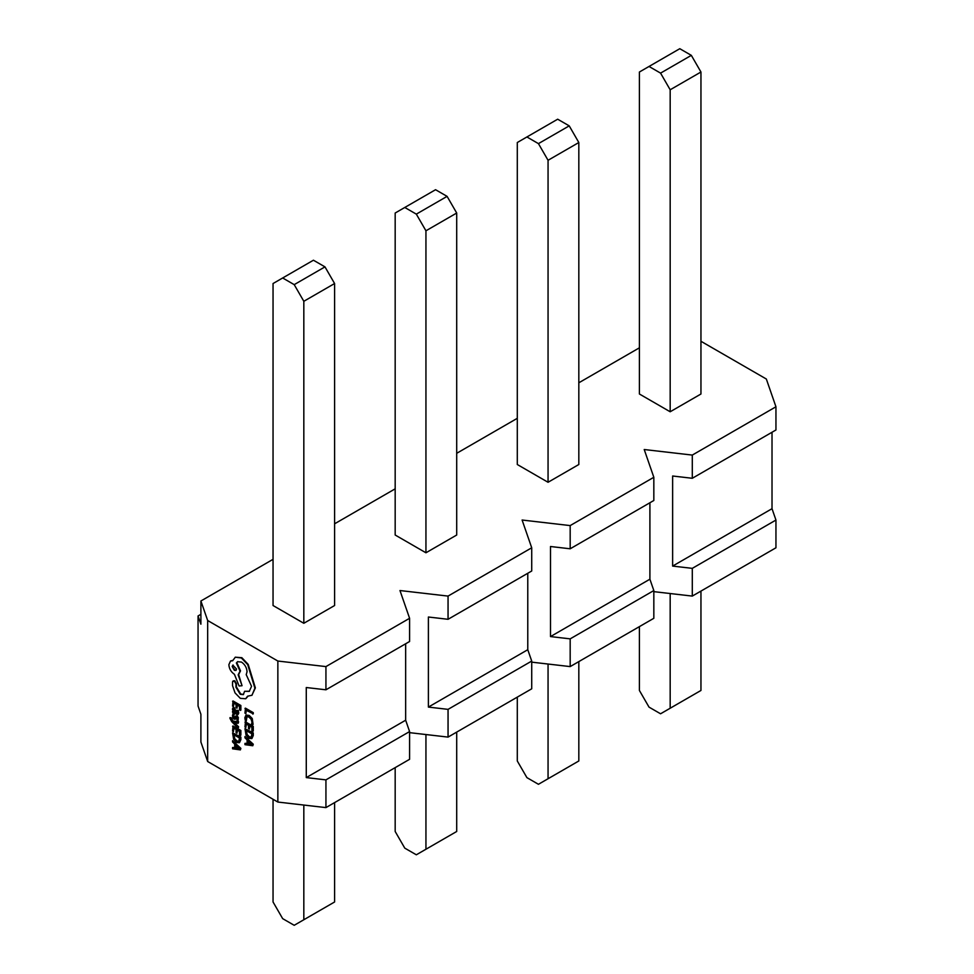 <?xml version="1.0" encoding="UTF-8"?>
<svg xmlns="http://www.w3.org/2000/svg" width="974" height="974" viewBox="0 0 974 974"><rect width="100%" height="100%" fill="white"/><g stroke="black" fill="none" stroke-linecap="round" stroke-linejoin="round"><path stroke-width="1.46" d="M238.143 728.272L238.143 727.103L233.492 722.513L238.143 723.341L238.143 722.075L232.579 721.393L230.887 718.118L230.01 717.619L229.925 718.301L231.715 721.637L238.143 728.272L238.63 726.823L234.49 722.708M238.143 723.341L238.63 721.807L233.054 721.113L231.362 717.838L230.01 717.619M237.985 714.587L238.752 713.065L238.24 710.545L236.804 710.277L237.486 712.773L236.11 713.297L234.052 708.049L232.871 707.928L232.433 709.157L233.419 711.714L232.567 711.239L232.567 712.371L237.766 714.77L237.753 710.825L236.804 710.277M232.871 707.928L234.539 707.781L233.346 707.648L234.539 707.781L236.597 713.017L237.96 712.505M233.456 706.625L233.456 702.936L236.085 704.446L236.085 707.684L236.974 708.195L236.974 704.969L239.482 706.418L239.482 709.9L240.87 710.143L240.87 705.493L233.042 700.976L232.567 706.113L233.456 706.625L233.93 703.204M236.974 708.195L237.461 705.249M252.607 724.717L251.779 718.775L248.735 715.72L245.911 715.245L244.839 717.728L245.29 720.492L246.264 721.052L245.74 718.422L246.568 716.572L248.796 716.974L251.146 719.287L252.01 722.245L251.548 724.108L253.082 724.437L252.254 718.508L249.21 715.44L246.239 715.05M246.264 721.052L247.043 716.304M207.669 620.511L207.669 761.522L277.858 802.052L277.858 661.042L207.669 620.511L200.9 600.995L273.049 559.332M245.862 713.699L245.862 710.095L253.277 713.82L253.277 712.651L245.448 708.135L244.973 713.175L245.862 713.699L246.349 710.375M245.862 727.493L245.862 723.804L248.492 725.313L248.492 728.552L249.393 729.063L249.393 725.837L251.889 727.286L251.889 730.768L253.277 731.011L253.277 726.361L245.448 721.844L244.973 726.981L245.862 727.493L246.349 724.072M249.393 729.063L249.868 726.117M251.913 738.511L253.277 735.504L253.277 732.923L244.973 728.686L246.069 735.309L248.979 738.353L251.755 738.596L252.79 733.203L244.973 728.686M247.116 743.345L244.973 743.381L244.973 744.672L252.79 745.743L252.79 744.489L244.973 736.539L244.973 737.829L247.116 739.936L247.116 743.686L244.973 743.381M252.79 745.743L253.277 744.221L244.973 736.539M235.002 717.668L233.711 715.878L234.247 714.332L233.236 713.747L232.433 715.586L232.871 717.716L234.077 719.141L235.538 718.995M235.014 717.047L236.232 715.805L235.501 716.767L237.12 715.987L238.313 717.412L238.033 721.113L237.826 717.68L236.645 716.267L235.757 716.085L233.979 717.923L233.224 716.158L234.247 714.332M235.111 719.238L236.694 717.156M235.489 719.019L236.731 717.485L237.072 720.565L238.033 721.113M233.456 731.644L233.456 727.943L236.085 729.465L236.085 732.691L236.974 733.215L236.974 729.989L239.482 731.425L239.482 734.92L240.87 735.163L240.87 730.5L233.042 725.983L232.567 731.121L233.456 731.644L233.93 728.223M236.974 733.215L237.461 730.256M239.494 742.651L240.87 739.643L240.87 737.074L232.567 732.825L233.663 739.449L236.572 742.505L239.348 742.736L240.383 737.342L232.567 732.825M234.697 747.496L232.567 747.521L232.567 748.811L240.383 749.895L240.383 748.641L232.567 740.69L232.567 741.969L234.697 744.075L234.697 747.837L232.567 747.521M240.383 749.895L240.87 748.361L232.567 740.69M245.886 698.614L247.968 696.227M243.561 694.462L240.748 694.036L236.402 686.914L236.463 683.675L234.734 680.68L233.017 681.556M232.53 681.824L232.53 685.623L235.038 692.904L240.322 698.334L245.655 698.76L247.603 696.179L251.998 695.253L254.896 688.192L247.713 664.645L241.382 657.974L235.318 657.17L232.64 660.762L230.497 661.054L228.866 664.682C229.182 668.773 231.045 671.987 234.43 674.312L239.093 686L242.039 685.708L238.155 674.86L240.042 671.135L236.365 662.977L237.546 661.711L241.491 662.077C244.876 664.414 246.726 667.616 247.055 671.719L246.215 674.641L251.56 686.329L249.247 691.382L244.608 691.296L243.33 694.62L240.261 694.316L235.927 687.194L235.988 683.943L234.259 680.96L232.53 681.824L233.297 680.753M249.49 691.236L244.608 691.296M238.63 674.58L240.517 670.855L236.852 662.697L237.79 661.577M242.039 685.708L238.642 674.605M232.737 660.433L230.741 660.92M251.864 695.339L255.371 687.912L248.2 664.378L241.856 657.694L235.258 657.194M409.591 732.655L448.052 737.099L531.719 688.801L531.719 661.066L527.774 649.707L527.774 573.26M277.858 802.052L325.937 807.604L409.591 759.306L409.591 731.571L405.659 720.212L405.659 643.765M207.669 761.522L200.9 742.005L200.9 714.271L198.051 706.028L198.051 615.958L200.9 614.314M653.834 591.644L692.295 596.088L775.949 547.79L775.949 520.055L772.017 508.696L772.017 432.249M531.719 662.15L570.18 666.593L653.834 618.295L653.834 590.561L649.901 579.201L649.901 502.754M448.052 737.099L448.052 709.364L531.719 661.066M570.18 666.593L570.18 638.859L653.834 590.561M448.052 596.088L531.719 547.79L531.719 570.995L448.052 619.294L448.052 596.088L399.973 590.536L409.591 618.295L409.591 641.501L325.937 689.799L325.937 666.593L409.591 618.295M570.18 525.583L653.834 477.284L653.834 500.49L570.18 548.788L570.18 525.583L522.101 520.031L531.719 547.79M334.593 523.805L395.176 488.826M456.709 453.3L517.291 418.321M448.052 619.294L428.39 617.017L428.39 707.087L527.774 649.707M428.39 707.087L448.052 709.364M570.18 548.788L550.505 546.511L550.505 636.582L649.901 579.201M550.505 636.582L570.18 638.859M692.295 596.088L692.295 568.353L775.949 520.055M692.295 455.077L775.949 406.779L775.949 429.984L692.295 478.283L692.295 455.077L644.216 449.525L653.834 477.284M578.824 382.794L639.407 347.815M692.295 478.283L672.632 476.006L672.632 566.089L772.017 508.696M672.632 566.089L692.295 568.353M325.937 807.604L325.937 779.87L409.591 731.571M775.949 406.779L766.331 379.02L700.951 341.277M325.937 666.593L277.858 661.042M282.667 277.98L313.433 260.216L324.975 266.876L334.593 283.531L334.593 605.524L303.827 623.287L273.049 605.524L273.049 283.531L282.667 277.98L294.209 284.639L303.827 301.295L303.827 623.287M404.782 207.474L435.561 189.711L447.09 196.371L456.709 213.026L456.709 535.018L425.942 552.782L395.176 535.018L395.176 213.026L404.782 207.474L416.324 214.134L425.942 230.789L425.942 552.782M526.91 136.969L557.676 119.205L569.218 125.865L578.824 142.521L578.824 464.513L548.058 482.276L517.291 464.513L517.291 142.521L526.91 136.969L538.439 143.628L548.058 160.284L548.058 482.276M649.025 66.463L679.791 48.7L691.333 55.36L700.951 72.015L700.951 394.007L670.173 411.771L639.407 394.007L639.407 72.015L649.025 66.463L660.567 73.123L670.173 89.778L670.173 411.771M198.051 615.958L200.9 624.2L200.9 600.995M325.937 689.799L306.274 687.522L306.274 777.593L405.659 720.212M306.274 777.593L325.937 779.87M700.951 591.096L700.951 690.469L660.567 713.784L649.025 707.124L639.407 690.469L639.407 626.623M670.173 593.531L670.173 708.232M691.333 55.36L660.567 73.123M700.951 72.015L670.173 89.778M578.824 661.602L578.824 760.974L538.439 784.289L526.91 777.629L517.291 760.974L517.291 697.128M548.058 664.037L548.058 778.737M569.218 125.865L538.439 143.628M578.824 142.521L548.058 160.284M456.709 732.107L456.709 831.479L416.324 854.795L404.782 848.135L395.176 831.479L395.176 767.634M425.942 734.542L425.942 849.243M447.09 196.371L416.324 214.134M456.709 213.026L425.942 230.789M334.593 802.613L334.593 901.985L294.209 925.3L282.667 918.64L273.049 901.985L273.049 799.277M303.827 805.048L303.827 919.748M324.975 266.876L294.209 284.639M334.593 283.531L303.827 301.295M252.79 714.1L253.277 712.651M252.79 712.931L244.973 708.415M252.79 731.291L253.277 726.361M252.79 726.641L244.973 722.124M251.889 733.848L245.862 730.366L246.678 734.834L248.954 737.111L251.158 737.391L251.889 733.848M246.349 730.646L247.165 734.554L249.429 736.831L251.633 737.111M247.993 740.812L247.993 743.844L251.791 744.526L247.993 740.812M248.48 741.287L248.48 743.564L251.207 743.99M240.383 710.423L240.87 705.493M240.383 705.773L232.567 701.256M237.486 712.773L236.597 713.017M234.844 709.961L233.48 709.206L233.236 709.924L235.367 712.858L234.844 709.961M233.967 708.926L234.831 712.554M233.772 714.612L232.762 714.027M235.002 719.299L235.732 718.252M240.383 735.431L240.87 730.5M240.383 730.78L232.567 726.263M239.482 737.988L233.456 734.506L234.271 738.974L236.548 741.263L238.752 741.543L239.482 737.988M233.93 734.786L234.746 738.706L237.023 740.983L239.227 741.263M235.586 744.952L235.586 747.983L239.385 748.677L235.586 744.952M236.061 745.439L236.061 747.715L238.788 748.142M232.202 666.545L234.369 670.307L235.903 670.453L236.536 669.053L232.835 665.145L232.202 666.545L234.856 670.027L236.122 670.282M233.103 665.035L232.676 666.265"/></g></svg>
